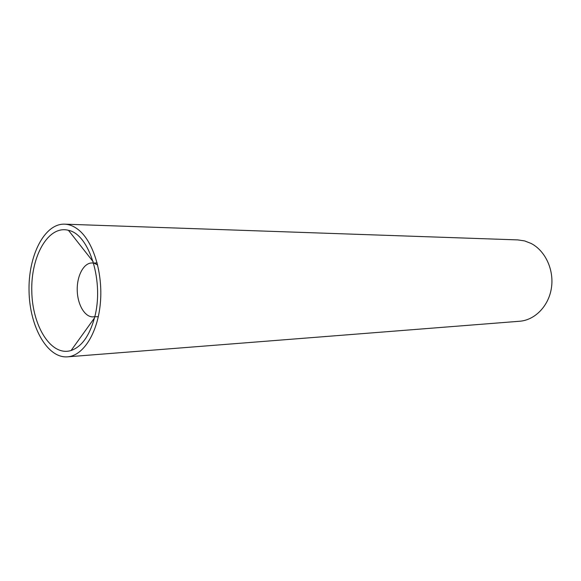 <?xml version="1.0" encoding="UTF-8"?>
<svg xmlns="http://www.w3.org/2000/svg" width="581" height="581" viewBox="0 0 581 581"><rect width="100%" height="100%" fill="white"/><g stroke="black" fill="none" stroke-linecap="round" stroke-linejoin="round"><path stroke-width="0.87" d="M94.776 316.63L93.12 316.87C84.87 317.313 77.484 304.669 77.237 290.253C76.852 275.844 83.679 262.888 91.943 262.968L93.606 263.135M94.449 263.346L97.659 264.965M94.347 318.33C104.522 282.765 89.597 234.288 68.471 230.33C48.412 224.891 30.771 256.119 31.788 291.248C32.311 326.391 51.31 356.814 71.1 350.503C81.558 346.813 89.307 336.087 94.347 318.33M78.399 229.735C93.33 241.464 103.113 273.23 100.353 303.217C97.688 333.24 83.199 355.812 67.483 356.843C47.257 358.426 29.653 326.682 29.05 291.313C28.099 255.952 44.294 223.46 64.571 224.157C69.313 224.331 73.925 226.191 78.399 229.735M64.571 224.157L517.867 239.909L524.643 240.919L531.157 243.475C545.356 250.803 554.216 269.896 551.42 287.98C548.711 306.078 534.912 320.138 519.654 321.249L67.483 356.843M97.158 262.975L94.158 262.975M98.334 316.63L95.335 316.768M93.192 261.748L68.471 230.33M94.427 318.032L71.1 350.503"/></g></svg>
